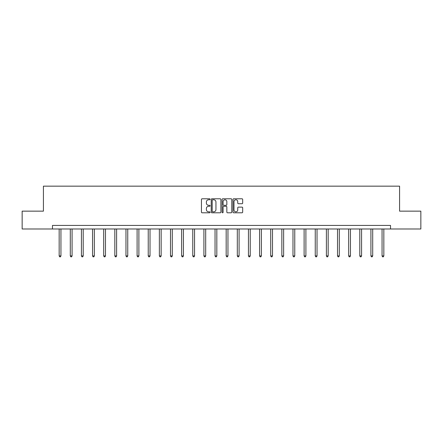 <?xml version="1.0" encoding="UTF-8"?>
<svg xmlns="http://www.w3.org/2000/svg" width="443" height="443" viewBox="0 0 443 443"><rect width="100%" height="100%" fill="white"/><g stroke="black" fill="none" stroke-linecap="round" stroke-linejoin="round"><path stroke-width="0.66" d="M210.082 199.272A0.493 0.493 0 0 0 209.589 198.785L202.146 198.785A0.703 0.703 0 0 0 201.443 199.483L201.443 212.097A0.703 0.703 0 0 0 202.146 212.795L209.589 212.795A0.493 0.493 0 0 0 210.082 212.308A0.493 0.493 0 0 0 209.589 211.815L208.625 211.815A2.243 2.243 0 0 1 206.383 209.572L206.383 208.52A2.243 2.243 0 0 1 208.625 206.283L209.589 206.283A0.493 0.493 0 0 0 210.082 205.79A0.493 0.493 0 0 0 209.589 205.297L208.625 205.297A2.243 2.243 0 0 1 206.383 203.06L206.383 202.008A2.243 2.243 0 0 1 208.625 199.765L209.589 199.765A0.493 0.493 0 0 0 210.082 199.272M241.972 203.725A0.703 0.703 0 0 0 242.675 203.021L242.675 199.483A0.703 0.703 0 0 0 241.972 198.785L233.71 198.785A0.703 0.703 0 0 0 233.007 199.483L233.007 212.097A0.703 0.703 0 0 0 233.71 212.795L241.972 212.795A0.703 0.703 0 0 0 242.675 212.097L242.675 207.822A0.703 0.703 0 0 0 241.972 207.119L238.439 207.119A0.703 0.703 0 0 0 237.736 207.822L237.736 209.943A1.872 1.872 0 0 1 235.864 211.815A1.872 1.872 0 0 1 233.987 209.943L233.987 201.637A1.872 1.872 0 0 1 235.864 199.765A1.872 1.872 0 0 1 237.736 201.637L237.736 203.021A0.703 0.703 0 0 0 238.439 203.725L241.972 203.725M52.484 228.987L22.15 228.987L22.15 211.145L43.42 211.145L43.42 186.16L399.58 186.16L399.58 211.145L420.85 211.145L420.85 228.987L390.516 228.987L390.516 225.421L52.484 225.421L52.484 228.987L390.516 228.987M220.885 199.483A0.703 0.703 0 0 0 220.188 198.785L211.92 198.785A0.703 0.703 0 0 0 211.217 199.483L211.217 212.097A0.703 0.703 0 0 0 211.92 212.795L220.188 212.795A0.703 0.703 0 0 0 220.885 212.097L220.885 199.483M222.812 198.785L231.08 198.785A0.703 0.703 0 0 1 231.783 199.483L231.783 212.097A0.703 0.703 0 0 1 231.08 212.795L227.541 212.795A0.703 0.703 0 0 1 226.844 212.097L226.844 206.981A0.703 0.703 0 0 0 226.14 206.283L223.793 206.283A0.703 0.703 0 0 0 223.095 206.981L223.095 212.308A0.493 0.493 0 0 1 222.602 212.795A0.493 0.493 0 0 1 222.115 212.308L222.115 199.483A0.703 0.703 0 0 1 222.812 198.785M212.69 199.765A0.493 0.493 0 0 0 212.197 200.258L212.197 211.328A0.493 0.493 0 0 0 212.69 211.815L213.703 211.815A2.243 2.243 0 0 0 215.946 209.572L215.946 202.008A2.243 2.243 0 0 0 213.703 199.765L212.69 199.765M226.844 201.676A1.872 1.872 0 0 0 224.966 199.799A1.872 1.872 0 0 0 223.095 201.676L223.095 204.6A0.703 0.703 0 0 0 223.793 205.297L226.14 205.297A0.703 0.703 0 0 0 226.844 204.6L226.844 201.676M59.157 228.987L59.157 255.91L60.94 255.91L60.94 228.987M60.94 255.91L60.409 256.84L59.694 256.84L59.157 255.91M70.293 228.987L70.293 255.91L72.076 255.91L72.076 228.987M72.076 255.91L71.539 256.84L70.83 256.84L70.293 255.91M81.429 228.987L81.429 255.91L83.212 255.91L83.212 228.987M83.212 255.91L82.675 256.84L81.961 256.84L81.429 255.91M92.559 228.987L92.559 255.91L94.348 255.91L94.348 228.987M94.348 255.91L93.811 256.84L93.096 256.84L92.559 255.91M103.695 228.987L103.695 255.91L105.478 255.91L105.478 228.987M105.478 255.91L104.947 256.84L104.232 256.84L103.695 255.91M114.831 228.987L114.831 255.91L116.614 255.91L116.614 228.987M116.614 255.91L116.077 256.84L115.368 256.84L114.831 255.91M125.967 228.987L125.967 255.91L127.75 255.91L127.75 228.987M127.75 255.91L127.213 256.84L126.499 256.84L125.967 255.91M137.097 228.987L137.097 255.91L138.886 255.91L138.886 228.987M138.886 255.91L138.349 256.84L137.635 256.84L137.097 255.91M148.233 228.987L148.233 255.91L150.016 255.91L150.016 228.987M150.016 255.91L149.485 256.84L148.77 256.84L148.233 255.91M159.369 228.987L159.369 255.91L161.152 255.91L161.152 228.987M161.152 255.91L160.615 256.84L159.901 256.84L159.369 255.91M170.505 228.987L170.505 255.91L172.288 255.91L172.288 228.987M172.288 255.91L171.751 256.84L171.037 256.84L170.505 255.91M181.636 228.987L181.636 255.91L183.424 255.91L183.424 228.987M183.424 255.91L182.887 256.84L182.173 256.84L181.636 255.91M192.771 228.987L192.771 255.91L194.555 255.91L194.555 228.987M194.555 255.91L194.023 256.84L193.309 256.84L192.771 255.91M203.907 228.987L203.907 255.91L205.69 255.91L205.69 228.987M205.69 255.91L205.153 256.84L204.439 256.84L203.907 255.91M215.043 228.987L215.043 255.91L216.826 255.91L216.826 228.987M216.826 255.91L216.289 256.84L215.575 256.84L215.043 255.91M226.174 228.987L226.174 255.91L227.957 255.91L227.957 228.987M227.957 255.91L227.425 256.84L226.711 256.84L226.174 255.91M237.31 228.987L237.31 255.91L239.093 255.91L239.093 228.987M239.093 255.91L238.561 256.84L237.847 256.84L237.31 255.91M248.445 228.987L248.445 255.91L250.229 255.91L250.229 228.987M250.229 255.91L249.691 256.84L248.977 256.84L248.445 255.91M259.576 228.987L259.576 255.91L261.364 255.91L261.364 228.987M261.364 255.91L260.827 256.84L260.113 256.84L259.576 255.91M270.712 228.987L270.712 255.91L272.495 255.91L272.495 228.987M272.495 255.91L271.963 256.84L271.249 256.84L270.712 255.91M281.848 228.987L281.848 255.91L283.631 255.91L283.631 228.987M283.631 255.91L283.099 256.84L282.385 256.84L281.848 255.91M292.984 228.987L292.984 255.91L294.767 255.91L294.767 228.987M294.767 255.91L294.23 256.84L293.515 256.84L292.984 255.91M304.114 228.987L304.114 255.91L305.903 255.91L305.903 228.987M305.903 255.91L305.365 256.84L304.651 256.84L304.114 255.91M315.25 228.987L315.25 255.91L317.033 255.91L317.033 228.987M317.033 255.91L316.501 256.84L315.787 256.84L315.25 255.91M326.386 228.987L326.386 255.91L328.169 255.91L328.169 228.987M328.169 255.91L327.632 256.84L326.923 256.84L326.386 255.91M337.522 228.987L337.522 255.91L339.305 255.91L339.305 228.987M339.305 255.91L338.768 256.84L338.053 256.84L337.522 255.91M348.652 228.987L348.652 255.91L350.441 255.91L350.441 228.987M350.441 255.91L349.904 256.84L349.189 256.84L348.652 255.91M359.788 228.987L359.788 255.91L361.571 255.91L361.571 228.987M361.571 255.91L361.039 256.84L360.325 256.84L359.788 255.91M370.924 228.987L370.924 255.91L372.707 255.91L372.707 228.987M372.707 255.91L372.17 256.84L371.461 256.84L370.924 255.91M382.06 228.987L382.06 255.91L383.843 255.91L383.843 228.987M383.843 255.91L383.306 256.84L382.591 256.84L382.06 255.91"/></g></svg>
